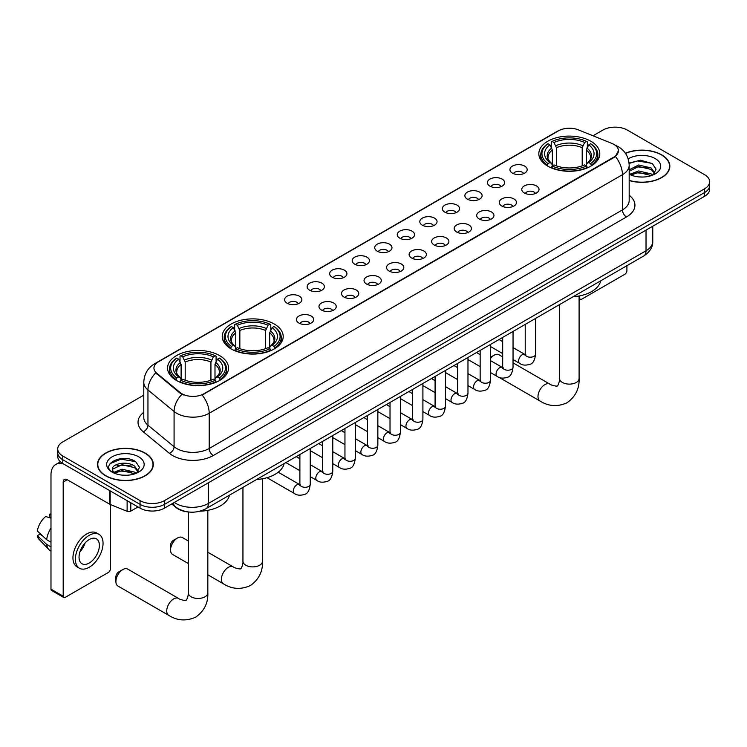 <?xml version="1.0" encoding="UTF-8"?>
<svg xmlns="http://www.w3.org/2000/svg" width="747" height="747" viewBox="0 0 747 747"><rect width="100%" height="100%" fill="white"/><g stroke="black" fill="none" stroke-linecap="round" stroke-linejoin="round"><path stroke-width="1.12" d="M274.28 324.03A30.487 17.601 0 0 0 241.057 320.22A30.487 17.601 0 0 0 222.232 336.477A30.487 17.601 0 0 0 231.159 348.924A30.487 17.601 0 0 0 264.382 352.743A30.487 17.601 0 0 0 283.206 336.477A30.487 17.601 0 0 0 274.28 324.03M219.609 355.591A30.487 17.601 0 0 0 186.386 351.781A30.487 17.601 0 0 0 167.571 368.038A30.487 17.601 0 0 0 176.497 380.484A30.487 17.601 0 0 0 209.72 384.303A30.487 17.601 0 0 0 228.545 368.038A30.487 17.601 0 0 0 219.609 355.591M590.877 141.248A30.487 17.601 0 0 0 557.654 137.429A30.487 17.601 0 0 0 538.83 153.695A30.487 17.601 0 0 0 547.756 166.133A30.487 17.601 0 0 0 580.989 169.952A30.487 17.601 0 0 0 599.804 153.695A30.487 17.601 0 0 0 590.877 141.248M512.461 173.136A8.628 4.977 180 0 1 510.743 171.726A8.628 4.977 180 0 1 513.6 165.535A8.628 4.977 180 0 1 524.655 166.086A8.628 4.977 180 0 1 526.374 171.726A8.628 4.977 180 0 1 512.461 173.136M523.61 173.649A5.173 2.988 0 0 0 522.218 172.193A5.173 2.988 0 0 0 517.12 171.436A5.173 2.988 0 0 0 513.506 173.649M489.92 186.143A8.628 4.977 180 0 1 488.211 184.733A8.628 4.977 180 0 1 491.068 178.542A8.628 4.977 180 0 1 502.124 179.103A8.628 4.977 180 0 1 503.842 184.733A8.628 4.977 180 0 1 489.92 186.143M501.078 186.657A5.173 2.988 0 0 0 499.687 185.209A5.173 2.988 0 0 0 494.589 184.444A5.173 2.988 0 0 0 490.975 186.657M467.389 199.15A8.628 4.977 180 0 1 465.68 197.74A8.628 4.977 180 0 1 468.537 191.549A8.628 4.977 180 0 1 479.593 192.11A8.628 4.977 180 0 1 481.301 197.74A8.628 4.977 180 0 1 467.389 199.15M478.538 199.673A5.173 2.988 0 0 0 477.156 198.216A5.173 2.988 0 0 0 472.048 197.46A5.173 2.988 0 0 0 468.444 199.673M444.857 212.167A8.628 4.977 180 0 1 443.148 210.757A8.628 4.977 180 0 1 446.006 204.566A8.628 4.977 180 0 1 457.061 205.117A8.628 4.977 180 0 1 458.77 210.757A8.628 4.977 180 0 1 444.857 212.167M456.006 212.68A5.173 2.988 0 0 0 454.624 211.224A5.173 2.988 0 0 0 449.517 210.467A5.173 2.988 0 0 0 445.912 212.68M422.326 225.174A8.628 4.977 180 0 1 420.617 223.764A8.628 4.977 180 0 1 423.474 217.573A8.628 4.977 180 0 1 434.53 218.124A8.628 4.977 180 0 1 436.239 223.764A8.628 4.977 180 0 1 422.326 225.174M433.475 225.687A5.173 2.988 0 0 0 432.083 224.231A5.173 2.988 0 0 0 426.985 223.474A5.173 2.988 0 0 0 423.381 225.687M399.794 238.181A8.628 4.977 180 0 1 398.076 236.771A8.628 4.977 180 0 1 400.943 230.58A8.628 4.977 180 0 1 411.999 231.14A8.628 4.977 180 0 1 413.707 236.771A8.628 4.977 180 0 1 399.794 238.181M410.943 238.695A5.173 2.988 0 0 0 409.552 237.238A5.173 2.988 0 0 0 404.454 236.482A5.173 2.988 0 0 0 400.84 238.695M377.263 251.188A8.628 4.977 180 0 1 375.545 249.778A8.628 4.977 180 0 1 378.402 243.587A8.628 4.977 180 0 1 389.458 244.148A8.628 4.977 180 0 1 391.176 249.778A8.628 4.977 180 0 1 377.263 251.188M388.412 251.711A5.173 2.988 0 0 0 387.021 250.254A5.173 2.988 0 0 0 381.922 249.489A5.173 2.988 0 0 0 378.309 251.711M354.732 264.195A8.628 4.977 180 0 1 353.014 262.795A8.628 4.977 180 0 1 355.871 256.594A8.628 4.977 180 0 1 366.926 257.155A8.628 4.977 180 0 1 368.644 262.795A8.628 4.977 180 0 1 354.732 264.195M365.881 264.718A5.173 2.988 0 0 0 364.489 263.261A5.173 2.988 0 0 0 359.391 262.505A5.173 2.988 0 0 0 355.777 264.718M332.191 277.212A8.628 4.977 180 0 1 330.482 275.802A8.628 4.977 180 0 1 333.339 269.611A8.628 4.977 180 0 1 344.395 270.162A8.628 4.977 180 0 1 346.104 275.802A8.628 4.977 180 0 1 332.191 277.212M343.349 277.725A5.173 2.988 0 0 0 341.958 276.269A5.173 2.988 0 0 0 336.86 275.512A5.173 2.988 0 0 0 333.246 277.725M309.66 290.219A8.628 4.977 180 0 1 307.951 288.809A8.628 4.977 180 0 1 310.808 282.618A8.628 4.977 180 0 1 321.864 283.169A8.628 4.977 180 0 1 323.572 288.809A8.628 4.977 180 0 1 309.66 290.219M320.808 290.732A5.173 2.988 0 0 0 319.427 289.276A5.173 2.988 0 0 0 314.319 288.519A5.173 2.988 0 0 0 310.715 290.732M287.128 303.226A8.628 4.977 180 0 1 285.419 301.816A8.628 4.977 180 0 1 288.277 295.625A8.628 4.977 180 0 1 299.332 296.185A8.628 4.977 180 0 1 301.041 301.816A8.628 4.977 180 0 1 287.128 303.226M298.277 303.74A5.173 2.988 0 0 0 296.886 302.283A5.173 2.988 0 0 0 291.788 301.527A5.173 2.988 0 0 0 288.183 303.74M524.291 192.978A8.628 4.977 180 0 1 522.583 191.568A8.628 4.977 180 0 1 525.44 185.377A8.628 4.977 180 0 1 536.495 185.928A8.628 4.977 180 0 1 538.204 191.568A8.628 4.977 180 0 1 524.291 192.978M535.44 193.492A5.173 2.988 0 0 0 534.058 192.035A5.173 2.988 0 0 0 528.951 191.279A5.173 2.988 0 0 0 525.346 193.492M501.76 205.985A8.628 4.977 180 0 1 500.051 204.575A8.628 4.977 180 0 1 502.908 198.385A8.628 4.977 180 0 1 513.964 198.945A8.628 4.977 180 0 1 515.673 204.575A8.628 4.977 180 0 1 501.76 205.985M512.909 206.499A5.173 2.988 0 0 0 511.518 205.051A5.173 2.988 0 0 0 506.419 204.286A5.173 2.988 0 0 0 502.815 206.499M479.229 218.992A8.628 4.977 180 0 1 477.51 217.582A8.628 4.977 180 0 1 480.377 211.392A8.628 4.977 180 0 1 491.433 211.952A8.628 4.977 180 0 1 493.141 217.582A8.628 4.977 180 0 1 479.229 218.992M490.377 219.515A5.173 2.988 0 0 0 488.986 218.059A5.173 2.988 0 0 0 483.888 217.302A5.173 2.988 0 0 0 480.274 219.515M456.697 232.009A8.628 4.977 180 0 1 454.979 230.599A8.628 4.977 180 0 1 457.836 224.408A8.628 4.977 180 0 1 468.892 224.959A8.628 4.977 180 0 1 470.61 230.599A8.628 4.977 180 0 1 456.697 232.009M467.846 232.522A5.173 2.988 0 0 0 466.455 231.066A5.173 2.988 0 0 0 461.357 230.309A5.173 2.988 0 0 0 457.743 232.522M434.166 245.016A8.628 4.977 180 0 1 432.448 243.606A8.628 4.977 180 0 1 435.305 237.415A8.628 4.977 180 0 1 446.361 237.966A8.628 4.977 180 0 1 448.079 243.606A8.628 4.977 180 0 1 434.166 245.016M445.315 245.53A5.173 2.988 0 0 0 443.923 244.073A5.173 2.988 0 0 0 438.825 243.317A5.173 2.988 0 0 0 435.212 245.53M411.625 258.023A8.628 4.977 180 0 1 409.916 256.613A8.628 4.977 180 0 1 412.774 250.422A8.628 4.977 180 0 1 423.829 250.983A8.628 4.977 180 0 1 425.538 256.613A8.628 4.977 180 0 1 411.625 258.023M422.783 258.537A5.173 2.988 0 0 0 421.392 257.08A5.173 2.988 0 0 0 416.294 256.324A5.173 2.988 0 0 0 412.68 258.537M389.094 271.03A8.628 4.977 180 0 1 387.385 269.62A8.628 4.977 180 0 1 390.242 263.43A8.628 4.977 180 0 1 401.298 263.99A8.628 4.977 180 0 1 403.007 269.62A8.628 4.977 180 0 1 389.094 271.03M400.243 271.553A5.173 2.988 0 0 0 398.861 270.097A5.173 2.988 0 0 0 393.753 269.34A5.173 2.988 0 0 0 390.149 271.553M366.562 284.037A8.628 4.977 180 0 1 364.853 282.637A8.628 4.977 180 0 1 367.711 276.446A8.628 4.977 180 0 1 378.766 276.997A8.628 4.977 180 0 1 380.475 282.637A8.628 4.977 180 0 1 366.562 284.037M377.711 284.56A5.173 2.988 0 0 0 376.32 283.104A5.173 2.988 0 0 0 371.222 282.347A5.173 2.988 0 0 0 367.617 284.56M344.031 297.054A8.628 4.977 180 0 1 342.322 295.644A8.628 4.977 180 0 1 345.179 289.453A8.628 4.977 180 0 1 356.235 290.004A8.628 4.977 180 0 1 357.944 295.644A8.628 4.977 180 0 1 344.031 297.054M355.18 297.567A5.173 2.988 0 0 0 353.789 296.111A5.173 2.988 0 0 0 348.69 295.354A5.173 2.988 0 0 0 345.077 297.567M321.499 310.061A8.628 4.977 180 0 1 319.781 308.651A8.628 4.977 180 0 1 322.639 302.46A8.628 4.977 180 0 1 333.704 303.011A8.628 4.977 180 0 1 335.412 308.651A8.628 4.977 180 0 1 321.499 310.061M332.648 310.575A5.173 2.988 0 0 0 331.257 309.118A5.173 2.988 0 0 0 326.159 308.362A5.173 2.988 0 0 0 322.545 310.575M298.968 323.068A8.628 4.977 180 0 1 297.25 321.658A8.628 4.977 180 0 1 300.107 315.467A8.628 4.977 180 0 1 311.163 316.028A8.628 4.977 180 0 1 312.881 321.658A8.628 4.977 180 0 1 298.968 323.068M310.117 323.582A5.173 2.988 0 0 0 308.726 322.134A5.173 2.988 0 0 0 303.627 321.369A5.173 2.988 0 0 0 300.014 323.582M611.821 143.387A15.528 8.964 180 0 1 613.894 144.395A15.528 8.964 180 0 1 618.441 150.735A15.528 8.964 180 0 1 613.894 157.075L203.912 393.772A15.528 8.964 180 0 1 180.204 392.577L156.758 373.239A15.528 8.964 180 0 1 153.947 368.103A15.528 8.964 180 0 1 158.495 361.763L558.439 130.856A15.528 8.964 180 0 1 578.327 129.847L611.821 143.387M187.273 511.816A17.256 9.963 180 0 1 176.357 507.736L171.745 503.926M629.179 180.55A27.9 16.107 0 0 0 669.854 166.236A27.9 16.107 0 0 0 661.683 154.844A27.9 16.107 0 0 0 625.426 153.256M145.142 453.065A27.9 16.107 0 0 0 114.739 449.573A27.9 16.107 0 0 0 97.512 464.457A27.9 16.107 0 0 0 105.691 475.848A27.9 16.107 0 0 0 136.085 479.341A27.9 16.107 0 0 0 153.312 464.457A27.9 16.107 0 0 0 145.142 453.065M618.441 150.735L615.397 156.44L613.894 157.533L202.166 395.023A20.132 11.625 60 0 1 209.197 413.268A23.008 13.287 180 0 1 176.665 413.268A23.008 13.287 180 0 1 174.079 411.494L147.953 389.943A23.008 13.287 180 0 1 143.788 382.324L143.788 417.554A23.008 13.287 0 0 0 147.953 425.174L174.079 446.715A23.008 13.287 0 0 0 176.665 448.489A23.008 13.287 0 0 0 209.197 448.489L622.438 209.907A23.008 13.287 0 0 0 629.179 200.513L629.179 165.292A23.008 13.287 180 0 1 622.438 174.686A20.132 11.625 -120 0 0 615.397 156.44M143.788 395.144L62.776 441.916A17.256 9.963 0 0 0 57.724 448.956L57.724 456.473A17.256 9.963 0 0 0 62.776 463.513L140.053 508.137L140.053 504.374A17.256 9.963 0 0 0 164.461 504.374L704.598 192.53A17.256 9.963 0 0 0 709.65 185.489A17.256 9.963 0 0 1 704.598 192.53L164.461 504.374A17.256 9.963 0 0 1 140.053 504.374L62.776 459.76L140.053 504.374L140.053 500.621A17.256 9.963 0 0 0 164.461 500.621L704.598 188.776A17.256 9.963 0 0 0 709.65 181.726A17.256 9.963 0 0 0 704.598 174.686L627.321 130.071A17.256 9.963 0 0 0 602.913 130.071L593.015 135.786M57.724 452.719A17.256 9.963 0 0 0 62.776 459.76A17.256 9.963 0 0 1 57.724 452.719M183.697 395.023L180.204 393.258L155.712 372.865A20.132 13.465 129.5 0 0 147.953 389.943L147.953 425.174A5.752 3.847 -50.5 0 1 143.237 431.775A28.759 16.602 180 0 1 143.788 412.288M57.724 448.956A17.256 9.963 0 0 0 62.776 456.006L140.053 500.621M140.053 508.137A17.256 9.963 0 0 0 164.461 508.137L704.598 196.293A17.256 9.963 0 0 0 709.65 189.243L709.65 181.726M629.179 180.363A27.611 15.939 0 0 0 669.573 166.236A27.611 15.939 0 0 0 661.478 154.956A27.611 15.939 0 0 0 625.528 153.424M638.844 176.908L643.176 177.039M630.225 174.154L638.592 170.96L651.151 173.902L652.673 175.115M630.991 174.957L638.592 172.454L651.421 175.582M629.179 172.286A12.998 7.507 0 0 0 631.112 175.059M629.179 169.821L638.592 164.994L651.151 167.935L654.886 173.089M629.179 171.315L638.592 166.488L651.151 169.429L654.587 173.481M629.301 174.21L629.973 174.621M629.179 174.154A18.75 10.822 0 0 0 655.222 173.883A18.75 10.822 0 0 0 655.222 158.579A18.75 10.822 0 0 0 628.18 158.887M653.111 174.938L656.053 169.167L652.336 163.565L640.487 160.213L629.058 163.098M630.356 174.733L629.179 173.351M629.095 163.434L637.574 160.932L652.084 163.397M633.437 167.645L637.574 166.889L647.929 167.786M633.437 173.612L637.574 172.856L647.929 173.743M579.093 297.605L579.728 297.969A2.876 1.662 120 0 0 580.326 299.286A2.876 1.662 120 0 0 581.764 299.145L624.875 274.252A2.876 1.662 120 0 0 626.91 270.731L626.91 265.699M579.728 297.969L579.728 295.868M105.887 475.727A27.611 15.939 0 0 0 135.982 479.182A27.611 15.939 0 0 0 153.023 464.457A27.611 15.939 0 0 0 144.937 453.186A27.611 15.939 0 0 0 114.851 449.731A27.611 15.939 0 0 0 97.801 464.457A27.611 15.939 0 0 0 105.887 475.727M122.293 475.129L126.635 475.26M113.675 472.384L122.05 469.191L134.609 472.123L136.122 473.346M114.45 473.187L122.05 470.675L134.88 473.803M113.805 472.963L112.461 469.807A12.998 7.507 0 0 0 114.562 473.29M138.335 471.32L134.609 466.156C126.803 460.339 110.743 463.934 112.461 469.807L112.414 469.237M112.498 469.994L112.853 469.023L122.05 464.718L134.609 467.65L138.046 471.702M136.57 473.159L139.512 467.389L135.795 461.795C122.639 452.337 99.258 464.793 112.76 472.44L113.423 472.851M138.671 456.8A18.75 10.822 0 0 0 112.153 456.8A18.75 10.822 0 0 0 112.153 472.113A18.75 10.822 0 0 0 138.671 472.113A18.75 10.822 0 0 0 138.671 456.8M110.014 463.672L121.023 459.153L135.534 461.618M116.896 465.867L121.023 465.12L131.388 466.007M116.896 471.833L121.023 471.086L131.388 471.973M502.684 356.889L498.959 354.732A9.776 5.649 120 0 0 494.075 355.217L490.508 357.281L494.075 355.217A9.776 5.649 120 0 0 490.508 358.429M547.215 165.815L548.027 163.63A27.378 15.808 0 0 1 548.027 143.751L549.913 144.834A24.735 14.277 0 0 0 549.913 162.547L551.772 163.602L552.369 165.825M552.369 164.919L552.369 150.044L549.913 144.834M551.277 147.196L551.277 141.865L552.098 141.398A27.378 15.808 0 0 1 586.535 141.398L584.658 142.49A24.735 14.277 0 0 0 553.985 142.49L556.44 147.701L556.44 165.881M582.193 165.881L582.193 147.701L584.658 142.49M573.117 296.755A31.635 18.264 0 0 0 600.728 280.816M551.277 167.393A28.526 16.471 0 0 0 587.357 167.393L586.535 165.983A27.378 15.808 0 0 1 552.098 165.983L551.277 167.879M587.357 167.879L587.357 167.393M548.027 143.751L547.215 144.218A28.526 16.471 0 0 0 540.791 154.629A28.526 16.471 0 0 0 547.215 165.04M586.535 141.398L587.357 141.865L587.357 147.196M552.098 165.983L553.985 164.891A24.735 14.277 0 0 0 584.658 164.891L586.535 165.983M549.913 162.547L548.027 163.63M553.985 142.49L552.098 141.398M551.772 148.037A22.121 12.774 0 0 0 551.772 163.602L551.874 163.668C548.737 160.633 547.448 158.569 548.037 157.486A21.28 12.288 0 0 1 552.369 150.044M591.419 165.04A28.526 16.471 0 0 0 597.852 154.629A28.526 16.471 0 0 0 591.419 144.218L590.606 143.751A27.378 15.808 0 0 1 590.606 163.63L591.419 165.815M590.606 163.63L588.72 162.547A24.735 14.277 0 0 0 588.72 144.834L590.606 143.751M588.72 144.834L586.264 150.044L586.264 164.919L586.862 163.602L588.72 162.547M586.264 150.044A21.28 12.288 0 0 1 590.597 157.486C591.176 158.579 589.897 160.642 586.759 163.668L586.862 163.602A22.121 12.774 0 0 0 586.862 148.037M586.264 165.825L586.264 164.919M170.559 549.979L170.559 545.282A4.024 2.325 -60 0 1 173.407 540.352L177.478 538.008A9.776 5.649 120 0 0 170.559 549.979A9.776 5.649 120 0 0 172.585 554.461L188.272 563.518M230.618 348.597L231.43 346.421A27.378 15.808 0 0 1 231.43 326.532L233.316 327.625A24.735 14.277 0 0 0 233.316 345.329L235.174 346.393L235.772 348.606M235.772 347.7L235.772 332.835L233.316 327.625M234.679 329.978L234.679 324.656L235.501 324.189A27.378 15.808 0 0 1 269.938 324.189L268.061 325.272A24.735 14.277 0 0 0 237.378 325.272L239.843 330.482L239.843 348.672M265.596 348.672L265.596 330.482L268.061 325.272M256.52 479.537A31.635 18.264 0 0 0 284.121 463.598M234.679 350.175A28.526 16.471 0 0 0 270.759 350.175L269.938 348.765A27.378 15.808 0 0 1 235.501 348.765L234.679 350.67M270.759 350.67L270.759 350.175M231.43 326.532L230.618 326.999A28.526 16.471 0 0 0 224.193 337.42A28.526 16.471 0 0 0 230.618 347.831M269.938 324.189L270.759 324.656L270.759 329.978M235.501 348.765L237.378 347.682A24.735 14.277 0 0 0 268.061 347.682L269.938 348.765M233.316 345.329L231.43 346.421M237.378 325.272L235.501 324.189M235.174 330.828A22.121 12.774 0 0 0 235.174 346.393L235.277 346.459C232.13 343.415 230.851 341.351 231.439 340.268A21.28 12.288 0 0 1 235.772 332.835M274.821 347.831A28.526 16.471 0 0 0 281.245 337.42A28.526 16.471 0 0 0 274.821 326.999L274.009 326.532A27.378 15.808 0 0 1 274.009 346.421L274.821 348.597M274.009 346.421L272.123 345.329A24.735 14.277 0 0 0 272.123 327.625L274.009 326.532M272.123 327.625L269.667 332.835L269.667 347.7L270.265 346.393L272.123 345.329M269.667 332.835A21.28 12.288 0 0 1 274 340.268C274.579 341.36 273.299 343.424 270.162 346.459L270.265 346.393A22.121 12.774 0 0 0 270.265 330.828M269.667 348.606L269.667 347.7M188.272 540.94L182.361 537.523A9.776 5.649 120 0 0 177.478 538.008L173.407 540.352M115.897 581.539L115.897 576.843A4.024 2.325 -60 0 1 118.745 571.913L122.807 569.569A9.776 5.649 120 0 0 115.897 581.539A9.776 5.649 120 0 0 117.923 586.021L168.766 615.369A9.776 5.649 -60 0 1 167.263 607.535A9.776 5.649 -60 0 1 173.649 598.917A9.776 5.649 -60 0 1 178.542 598.431C179.654 599.766 187.067 601.111 186.022 600.149C186.33 601.54 188.87 594.444 188.272 592.81A9.776 5.649 180 0 0 191.139 596.806A9.776 5.649 180 0 0 204.967 596.806A9.776 5.649 180 0 0 207.834 592.81C208.254 602.932 204.239 611.027 195.798 617.078C186.33 621.364 177.319 620.794 168.766 615.369M175.947 380.158L176.768 377.982A27.378 15.808 0 0 1 176.768 358.093L178.654 359.186A24.735 14.277 0 0 0 178.654 376.89L180.513 377.954L181.11 380.167M181.11 379.261L181.11 364.396L178.654 359.186M180.018 361.539L180.018 356.216L180.839 355.749A27.378 15.808 0 0 1 215.276 355.749L213.39 356.833A24.735 14.277 0 0 0 182.716 356.833L185.181 362.043L185.181 380.232M210.934 380.232L210.934 362.043L213.39 356.833M199.869 511.2A31.635 18.264 0 0 0 229.46 495.158M180.018 381.736A28.526 16.471 0 0 0 216.088 381.736L215.276 380.326A27.378 15.808 0 0 1 180.839 380.326L180.018 382.231M216.088 382.231L216.088 381.736M176.768 358.093L175.947 358.56A28.526 16.471 0 0 0 169.522 368.981A28.526 16.471 0 0 0 175.947 379.392M215.276 355.749L216.088 356.216L216.088 361.539M180.839 380.326L182.716 379.243A24.735 14.277 0 0 0 213.39 379.243L215.276 380.326M178.654 376.89L176.768 377.982M182.716 356.833L180.839 355.749M180.513 362.388A22.121 12.774 0 0 0 180.513 377.954L180.615 378.019C177.469 374.975 176.189 372.912 176.768 371.829A21.28 12.288 0 0 1 181.11 364.396M220.16 379.392A28.526 16.471 0 0 0 226.584 368.981A28.526 16.471 0 0 0 220.16 358.56L219.338 358.093A27.378 15.808 0 0 1 219.338 377.982L220.16 380.158M219.338 377.982L217.461 376.89A24.735 14.277 0 0 0 217.461 359.186L219.338 358.093M217.461 359.186L214.996 364.396L214.996 379.261L215.603 377.954L217.461 376.89M214.996 364.396A21.28 12.288 0 0 1 219.338 371.829C219.917 372.921 218.638 374.985 215.5 378.019L215.603 377.954A22.121 12.774 0 0 0 215.603 362.388M214.996 380.167L214.996 379.261M178.542 598.431L127.7 569.083A9.776 5.649 120 0 0 122.807 569.569L118.745 571.913M130.8 502.796L130.8 511.125L138.018 506.961M63.635 464.018A23.008 13.287 -120 0 0 55.745 464.494A23.008 13.287 -120 0 0 50.983 475.027L50.983 589.15L63.187 596.199L63.187 482.067A5.752 3.324 60 0 1 64.373 479.434A5.752 3.324 60 0 1 67.249 479.723L109.781 504.272L109.781 490.658M63.187 596.199A2.876 1.662 120 0 0 63.775 597.516L51.58 590.466A2.876 1.662 -60 0 1 50.983 589.15M63.775 597.516A2.876 1.662 120 0 0 65.213 597.367L108.334 572.482A2.876 1.662 120 0 0 110.36 568.953L110.36 504.542M130.8 511.125A2.876 1.662 180 0 1 127.121 511.312L110.164 504.458A2.876 1.662 180 0 1 109.781 504.272M89.21 563.042A14.38 8.301 120 0 0 98.604 550.362A14.38 8.301 120 0 0 96.4 538.839A14.38 8.301 120 0 0 89.21 539.558A14.38 8.301 120 0 0 79.817 552.229A14.38 8.301 120 0 0 82.021 563.752A14.38 8.301 120 0 0 89.21 563.042M79.92 551.893A14.38 8.301 120 0 0 85.083 542.948M50.983 514.552L49.76 514.188L49.76 517.073L50.983 517.783M98.996 534.357L96.55 532.947A19.553 11.289 120 0 0 86.773 533.918A19.553 11.289 120 0 0 74 551.155A19.553 11.289 120 0 0 76.997 566.824L79.434 568.234A19.553 11.289 120 0 0 89.21 567.262A19.553 11.289 120 0 0 101.994 550.035A19.553 11.289 120 0 0 98.996 534.357A19.553 11.289 120 0 0 89.21 535.328A19.553 11.289 120 0 0 76.437 552.565A19.553 11.289 120 0 0 79.434 568.234M50.983 528.008A18.983 10.962 120 0 0 46.659 539.698L37.35 530.986A14.959 8.637 120 0 1 45.698 516.532L50.983 518.138M50.983 542.191L46.659 539.698M42.383 535.702L39.852 534.236L37.35 535.683L46.659 544.395L50.983 546.888M46.659 544.395A18.983 10.962 120 0 0 49.003 549.699A18.983 10.962 120 0 0 50.441 550.828L50.983 551.137M50.983 513.843A14.959 8.637 120 0 0 49.76 514.188M37.35 535.683A14.959 8.637 120 0 0 39.115 539.409L49.003 549.699M156.758 373.239L156.758 373.92M180.204 392.577L180.204 393.258M203.912 393.772L203.912 394.239M213.268 455.53A5.752 3.324 60 0 1 209.197 448.489L209.197 413.268L622.438 174.686L622.438 209.907A5.752 3.324 60 0 0 626.5 216.957L213.268 455.53A28.759 16.602 180 0 1 172.594 455.53A28.759 16.602 180 0 1 169.373 453.317L143.237 431.775M629.179 165.292C628.787 157.019 625.146 150.819 618.264 146.683L615.36 145.263A20.132 9.431 112 0 0 615.089 145.17M156.786 362.93A20.132 11.625 -120 0 0 154.704 363.714C147.813 367.851 144.18 374.051 143.788 382.324M154.704 363.714L556.748 131.593A20.132 11.625 60 0 1 558.27 130.949M181.923 394.323A20.132 13.465 129.5 0 0 174.079 411.494L174.079 446.715A5.752 3.847 -50.5 0 1 169.373 453.317M629.179 195.247A28.759 16.602 180 0 1 626.5 216.957M164.461 500.621L164.461 508.137M704.598 188.776L704.598 196.293M62.776 456.006L62.776 463.513M174.303 502.451A23.008 13.287 0 0 0 175.844 503.441A23.008 13.287 0 0 0 208.385 503.441L646.024 250.768A23.008 13.287 0 0 0 652.766 241.374C652.934 247.089 649.89 251.972 643.643 256.034L206.004 508.707A11.504 6.639 60 0 0 208.385 503.441L208.385 482.777M646.024 230.104L646.024 250.768A11.504 6.639 60 0 1 643.643 256.034M173.369 502.992A11.504 7.694 129.5 0 0 175.377 506.727L171.885 503.851M579.093 295.989L579.093 378.468A9.776 5.649 180 0 1 576.236 382.464A9.776 5.649 180 0 1 562.407 382.464A9.776 5.649 180 0 1 559.54 378.468C560.138 380.102 557.598 387.189 557.281 385.797C558.326 386.769 550.922 385.424 549.801 384.089L513.04 362.865M579.093 378.468C579.513 388.589 575.498 396.676 567.057 402.736C557.598 407.022 548.587 406.452 540.025 401.027A9.776 5.649 -60 0 1 538.522 393.193A9.776 5.649 -60 0 1 544.918 384.574A9.776 5.649 -60 0 1 549.801 384.089M582.193 147.701A21.28 12.288 0 0 0 556.44 147.701M582.8 145.693A22.121 12.774 0 0 0 555.843 145.693M262.496 478.78L262.496 561.249A9.776 5.649 180 0 1 259.629 565.246A9.776 5.649 180 0 1 245.8 565.246A9.776 5.649 180 0 1 242.943 561.249C243.531 562.883 240.992 569.98 240.683 568.588C241.729 569.55 234.325 568.206 233.204 566.88L207.834 552.229M262.496 561.249C262.916 571.371 258.901 579.467 250.46 585.517C241.001 589.803 231.99 589.234 223.428 583.809A9.776 5.649 -60 0 1 221.924 575.974A9.776 5.649 -60 0 1 228.311 567.356A9.776 5.649 -60 0 1 233.204 566.88M265.596 330.482A21.28 12.288 0 0 0 239.843 330.482M266.193 328.475A22.121 12.774 0 0 0 239.245 328.475M210.934 362.043A21.28 12.288 0 0 0 185.181 362.043M211.532 360.035A22.121 12.774 0 0 0 184.574 360.035M535.571 318.427L535.571 354.209A5.173 2.988 180 0 1 533.816 356.45A5.173 2.988 180 0 1 526.728 356.319A5.173 2.988 180 0 1 525.216 354.209L525.048 355.329L525.514 354.946M535.571 354.209C534.861 360.222 533.003 363.574 529.987 364.284C525.711 365.61 522.274 365.311 519.669 363.387A5.173 2.988 -60 0 1 518.876 359.242A5.173 2.988 -60 0 1 522.256 354.676A5.173 2.988 -60 0 1 522.489 354.554A5.173 2.988 -60 0 1 524.852 354.423L525.897 354.834M513.04 331.444L513.04 367.216A5.173 2.988 180 0 1 511.284 369.457A5.173 2.988 180 0 1 504.197 369.335A5.173 2.988 180 0 1 502.684 367.216L502.516 368.336L502.983 367.954M513.04 367.216C512.33 373.229 510.462 376.591 507.456 377.291C503.179 378.617 499.743 378.318 497.138 376.395A5.173 2.988 -60 0 1 496.344 372.249A5.173 2.988 -60 0 1 499.724 367.692A5.173 2.988 -60 0 1 499.958 367.561A5.173 2.988 -60 0 1 502.311 367.431L503.366 367.851M490.508 344.451L490.508 380.232A5.173 2.988 180 0 1 488.753 382.473A5.173 2.988 180 0 1 481.666 382.343A5.173 2.988 180 0 1 480.153 380.232L479.985 381.343L480.452 380.961M490.508 380.232C489.799 386.236 487.931 389.598 484.915 390.298C480.648 391.624 477.202 391.325 474.606 389.411A5.173 2.988 -60 0 1 473.813 385.256A5.173 2.988 -60 0 1 477.193 380.699A5.173 2.988 -60 0 1 477.426 380.568A5.173 2.988 -60 0 1 479.779 380.438L480.835 380.858M467.967 357.458L467.967 393.239A5.173 2.988 180 0 1 466.221 395.48A5.173 2.988 180 0 1 459.134 395.35A5.173 2.988 180 0 1 457.622 393.239L457.453 394.351L457.911 393.968M467.967 393.239C467.258 399.253 465.4 402.605 462.384 403.315C458.107 404.631 454.671 404.332 452.075 402.418A5.173 2.988 -60 0 1 451.281 398.272A5.173 2.988 -60 0 1 454.662 393.706A5.173 2.988 -60 0 1 454.895 393.585A5.173 2.988 -60 0 1 457.248 393.454L458.303 393.865M445.436 370.465L445.436 406.247A5.173 2.988 180 0 1 443.69 408.488A5.173 2.988 180 0 1 436.603 408.357A5.173 2.988 180 0 1 435.081 406.247L434.922 407.367L435.38 406.984M445.436 406.247C444.726 412.26 442.868 415.612 439.852 416.322C435.576 417.638 432.139 417.349 429.544 415.425A5.173 2.988 -60 0 1 428.75 411.28A5.173 2.988 -60 0 1 432.13 406.713A5.173 2.988 -60 0 1 432.354 406.592A5.173 2.988 -60 0 1 434.717 406.461L435.772 406.872M422.905 383.472L422.905 419.254A5.173 2.988 180 0 1 421.149 421.495A5.173 2.988 180 0 1 414.071 421.364A5.173 2.988 180 0 1 412.549 419.254L412.391 420.374L412.848 419.991M422.905 419.254C422.195 425.267 420.337 428.629 417.321 429.329C413.044 430.655 409.608 430.356 407.003 428.433A5.173 2.988 -60 0 1 406.209 424.287A5.173 2.988 -60 0 1 409.599 419.721A5.173 2.988 -60 0 1 409.823 419.599A5.173 2.988 -60 0 1 412.185 419.469L413.231 419.879M400.373 396.489L400.373 432.261A5.173 2.988 180 0 1 398.618 434.502A5.173 2.988 180 0 1 391.54 434.38A5.173 2.988 180 0 1 390.018 432.261L389.85 433.381L390.317 432.999M400.373 432.261C399.664 438.274 397.806 441.636 394.789 442.336C390.513 443.662 387.077 443.363 384.472 441.449A5.173 2.988 -60 0 1 383.678 437.294A5.173 2.988 -60 0 1 387.058 432.737A5.173 2.988 -60 0 1 387.291 432.606A5.173 2.988 -60 0 1 389.654 432.476L390.7 432.896M377.842 409.496L377.842 445.277A5.173 2.988 180 0 1 376.086 447.518A5.173 2.988 180 0 1 368.999 447.388A5.173 2.988 180 0 1 367.487 445.277L367.319 446.389L367.785 446.006M377.842 445.277C377.132 451.281 375.265 454.643 372.258 455.343C367.982 456.669 364.545 456.37 361.94 454.456A5.173 2.988 -60 0 1 361.146 450.301A5.173 2.988 -60 0 1 364.527 445.744A5.173 2.988 -60 0 1 364.76 445.623A5.173 2.988 -60 0 1 367.113 445.483L368.168 445.903M355.311 422.503L355.311 458.284A5.173 2.988 180 0 1 353.555 460.525A5.173 2.988 180 0 1 346.468 460.395A5.173 2.988 180 0 1 344.955 458.284L344.787 459.405L345.254 459.022M355.311 458.284C354.601 464.298 352.733 467.65 349.727 468.36C345.45 469.676 342.005 469.377 339.409 467.463A5.173 2.988 -60 0 1 338.615 463.317A5.173 2.988 -60 0 1 341.995 458.751A5.173 2.988 -60 0 1 342.229 458.63A5.173 2.988 -60 0 1 344.582 458.499L345.637 458.91M332.779 435.51L332.779 471.292A5.173 2.988 180 0 1 331.024 473.533A5.173 2.988 180 0 1 323.937 473.402A5.173 2.988 180 0 1 322.424 471.292L322.256 472.412L322.723 472.029M332.779 471.292C332.07 477.305 330.202 480.657 327.186 481.367C322.919 482.693 319.473 482.394 316.877 480.47A5.173 2.988 -60 0 1 316.084 476.325A5.173 2.988 -60 0 1 319.464 471.759A5.173 2.988 -60 0 1 319.697 471.637A5.173 2.988 -60 0 1 322.05 471.506L323.106 471.917M310.238 448.527L310.238 484.299A5.173 2.988 180 0 1 308.492 486.54A5.173 2.988 180 0 1 301.405 486.418A5.173 2.988 180 0 1 299.892 484.299L299.724 485.419L300.182 485.036M310.238 484.299C309.529 490.312 307.671 493.674 304.655 494.374C300.378 495.7 296.942 495.401 294.346 493.478A5.173 2.988 -60 0 1 293.552 489.332A5.173 2.988 -60 0 1 296.933 484.775A5.173 2.988 -60 0 1 297.157 484.644A5.173 2.988 -60 0 1 299.519 484.514L300.574 484.934M63.187 482.067L67.249 479.723M110.164 490.872L110.164 504.458M127.121 511.312L127.121 500.667M556.748 131.593L560.437 129.875M206.004 508.707C196.741 513.357 187.488 513.357 178.234 508.707L175.377 506.727M652.766 241.374L652.766 226.21M669.573 168.542L669.573 166.236M580.326 299.286L579.093 298.576M153.023 466.763L153.023 464.457M97.801 466.763L97.801 464.457M540.025 401.027L498.819 377.235M540.791 159.895L540.791 154.629M597.852 159.895L597.852 154.629M559.54 304.589L559.54 378.468M223.428 583.809L207.834 574.807M224.193 342.677L224.193 337.42M281.245 342.677L281.245 337.42M242.943 487.38L242.943 561.249M207.834 510.332L207.834 592.81M169.522 374.238L169.522 368.981M226.584 374.238L226.584 368.981M188.272 511.956L188.272 592.81M519.669 363.387L513.04 359.559M502.684 353.583L490.508 346.552M525.216 324.413L525.216 354.209M524.852 354.423L513.04 347.607M502.684 341.631L499.043 339.521M497.138 376.395L490.508 372.566M480.153 366.59L467.967 359.559M502.684 337.42L502.684 367.216M502.311 367.431L490.508 360.614M480.153 354.638L476.502 352.528M474.606 389.411L467.967 385.573M457.622 379.597L445.436 372.566M480.153 350.427L480.153 380.232M479.779 380.438L467.967 373.621M457.622 367.645L453.971 365.544M452.075 402.418L445.436 398.59M435.081 392.614L422.905 385.573M457.622 363.434L457.622 393.239M457.248 393.454L445.436 386.629M435.081 380.653L431.439 378.552M429.544 415.425L422.905 411.597M412.549 405.621L400.373 398.59M435.081 376.441L435.081 406.247M434.717 406.461L422.905 399.645M412.549 393.66L408.908 391.559M407.003 428.433L400.373 424.604M390.018 418.628L377.842 411.597M412.549 389.458L412.549 419.254M412.185 419.469L400.373 412.652M390.018 406.676L386.376 404.566M384.472 441.449L377.842 437.611M367.487 431.635L355.311 424.604M390.018 402.465L390.018 432.261M389.654 432.476L377.842 425.659M367.487 419.683L363.845 417.573M361.94 454.456L355.311 450.628M344.955 444.642L332.779 437.611M367.487 415.472L367.487 445.277M367.113 445.483L355.311 438.666M344.955 432.69L341.314 430.589M339.409 467.463L332.779 463.635M322.424 457.659L310.238 450.628M344.955 428.479L344.955 458.284M344.582 458.499L332.779 451.674M322.424 445.698L318.773 443.597M316.877 480.47L310.238 476.642M299.892 470.666L285.886 462.58M322.424 441.496L322.424 471.292M322.05 471.506L310.238 464.69M299.892 458.714L296.242 456.604M294.346 493.478L267.006 477.697M299.892 454.503L299.892 484.299M299.519 484.514L278.22 472.216M55.745 464.494L60.404 461.805"/></g></svg>
